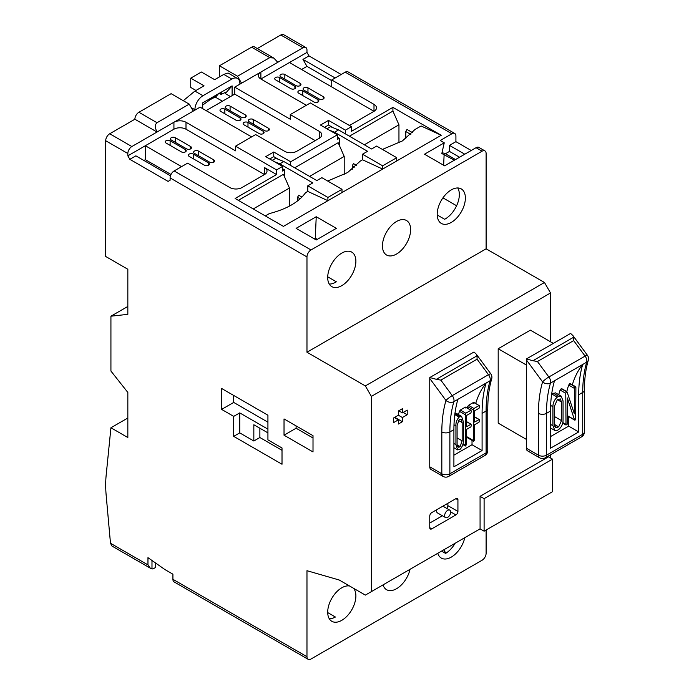 <?xml version="1.0" encoding="UTF-8"?>
<svg xmlns="http://www.w3.org/2000/svg" width="694" height="694" viewBox="0 0 694 694"><rect width="100%" height="100%" fill="white"/><g stroke="black" fill="none" stroke-linecap="round" stroke-linejoin="round"><path stroke-width="1.04" d="M105.696 140.726A5.691 3.288 -60 0 1 109.721 133.76L134.879 119.229L157.018 132.016L131.86 146.538A5.691 3.288 120 0 0 127.835 153.513L105.696 140.726L105.696 256.476L127.835 269.255L127.835 314.347L110.927 316.204L110.927 371.056L127.835 392.44L127.835 437.524L110.927 427.764L127.835 418.005M235.518 146.191L276.576 169.9L282.614 166.413L265.715 156.653L273.766 152.003L290.673 161.763L337.362 134.801L320.454 125.041L328.514 120.392L345.421 130.151L351.459 126.672L310.392 102.964L290.266 114.579L319.249 131.313A8.536 4.927 180 0 1 321.756 134.801A8.536 4.927 180 0 1 319.249 138.288L296.711 151.301A8.536 4.927 180 0 1 284.635 151.301L255.644 134.575L235.518 146.191L235.518 150.841L186.001 122.257A8.536 4.927 0 0 0 173.925 122.257L200.098 107.145L251.618 136.892M290.266 114.579L290.266 119.229L234.711 87.158L260.883 72.055A8.536 4.927 0 0 0 258.376 75.542A8.536 4.927 0 0 0 260.883 79.021L306.366 105.288M315.223 140.613L234.711 94.132L206.135 110.632M134.879 119.229A5.691 3.288 -60 0 1 138.904 112.263L157.018 122.717L189.228 104.126L171.114 93.664L138.904 112.263M316.23 216.728L296.104 228.352L316.23 239.968L336.356 228.352L316.23 216.728L315.284 238.198A19.926 11.503 120 0 0 314.287 238.849M471.217 150.494L455.915 141.663L455.915 136.085A5.691 3.288 -60 0 0 454.744 133.474A5.691 3.288 -60 0 0 451.889 133.76L440.222 140.5L444.247 142.825L424.52 154.207L444.646 165.831L476.049 147.701A5.691 3.288 -60 0 1 478.895 147.423L484.933 150.91A5.691 3.288 120 0 0 482.087 151.188L476.049 147.701M349.099 125.31A8.536 4.927 0 0 0 351.459 124.347L373.997 111.326A8.536 4.927 0 0 0 376.504 107.848A8.536 4.927 0 0 0 373.997 104.36L331.732 79.957L345.213 72.167A5.691 3.288 -60 0 1 348.058 71.89L454.744 133.474M272.152 160.366L275.778 158.275L283.829 161.529L279.803 163.853L312.812 182.912L307.78 185.819L327.906 197.443L327.906 200.696L441.228 135.269L392.917 107.379L351.459 131.313L351.459 126.672M307.78 185.819L307.78 191.397L327.906 200.696L283.421 226.374L235.119 198.484L276.576 174.55L264.501 167.575A8.536 4.927 0 0 1 267.008 171.062A8.536 4.927 0 0 1 264.501 174.55L186.001 129.223A8.536 4.927 0 0 0 173.925 129.223L145.35 145.731L181.576 166.647M174.133 170.941L310.999 249.961A5.691 3.288 120 0 0 306.974 256.936L170.108 177.916A5.691 3.288 -60 0 1 174.133 170.941L187.614 163.159L229.888 187.562A8.536 4.927 0 0 0 241.963 187.562L264.501 174.55L264.501 167.575M310.999 249.961L482.087 151.188M444.247 142.825L441.826 153.513L454.388 160.21M443.648 165.25L444.134 154.285M456.6 205.754L442.946 197.868M306.974 256.936L306.974 352.231L486.112 248.808L486.112 153.513A5.691 3.288 120 0 0 484.933 150.91M259.877 428.233L259.877 437.524L253.839 441.011L253.839 424.745L267.927 432.874M443.839 505.622L443.839 506.733M429.751 523.05L442.39 515.755M436.769 509.708A4.268 2.464 120 0 0 437.48 512.927L445.531 517.568A4.268 2.464 120 0 0 447.665 517.36A4.268 2.464 120 0 0 450.458 513.595A4.268 2.464 120 0 0 449.799 510.177A4.268 2.464 120 0 0 447.665 510.385A4.268 2.464 120 0 0 444.88 514.15A4.268 2.464 120 0 0 445.531 517.568M455.915 514.922A2.845 1.64 120 0 0 457.927 511.435L457.927 499.81A2.845 1.64 120 0 0 457.346 498.509A2.845 1.64 120 0 0 455.915 498.648L431.763 512.597A2.845 1.64 120 0 0 429.751 516.084L429.751 527.7A2.845 1.64 120 0 0 430.341 529.001A2.845 1.64 120 0 0 431.763 528.863L455.915 514.922L450.675 511.894M552.528 459.142L484.1 498.648L484.1 531.188L552.528 491.682L552.528 459.142L548.503 456.817L480.075 496.323L480.075 528.863L365.348 595.105L339.175 579.993L306.974 570.702L306.974 656.697A5.691 3.288 120 0 0 308.153 659.3A5.691 3.288 120 0 0 310.999 659.014L482.087 560.24A5.691 3.288 120 0 0 486.112 553.274L486.112 530.025M306.974 352.231L365.348 385.925L371.385 396.387L550.516 292.963L550.516 341.769M550.516 454.787L550.516 457.979M371.385 396.387L371.385 591.618M553.335 343.4L530.389 330.153L498.188 348.744L498.188 423.114L526.364 439.38M398.356 411.03L398.356 415.212L393.524 418.005L393.524 422.646L398.356 419.861L398.356 424.043L402.381 421.718L402.381 417.536L407.213 414.752L407.213 410.102L402.381 412.887L402.381 408.705L398.356 411.03M570.234 384.198L569.8 383.652L568.681 385.092A127.54 73.633 -120 0 0 566.816 391.616M561.62 388.831L560.119 390.037A127.54 73.633 -120 0 0 558.722 394.721M558.713 396.3L561.177 396.144L555.469 392.847L551.921 394.045L557.265 397.133L558.713 396.3L553.37 393.212M568.638 416.6L568.638 426.133L578.701 431.946L550.516 448.22L550.516 411.03A144.057 83.167 -120 0 1 554.506 380.754L582.682 364.489A127.54 73.633 60 0 0 572.333 384.806M473.681 403.24L473.551 402.407L468.476 405.331L467.635 406.615A127.54 73.633 -120 0 0 467.175 408.055M465.509 407.959L465.379 407.118L460.304 410.05L459.463 411.325A127.54 73.633 -120 0 0 458.482 414.587M472.024 440.395L472.024 444.733L482.087 450.536L453.902 466.81L453.902 429.621A144.057 83.167 -120 0 1 457.893 399.345L486.069 383.079A127.54 73.633 60 0 0 475.685 403.535M578.701 431.946L578.701 394.765A144.057 83.167 60 0 1 582.682 364.489L586.708 362.164A5.691 4.069 16.3 0 0 588.304 360.238L588.304 360.238A5.691 5.691 0 0 0 587.419 355.267A5.691 0.885 -36.4 0 0 585.094 356.091L548.867 377.007A5.691 3.288 60 0 1 550.637 381.882A5.691 3.288 60 0 1 550.481 383.079A144.057 83.167 -120 0 0 546.49 413.355L546.49 455.186L582.726 434.271L582.726 392.44L578.701 394.765M446.598 552.771L444.646 551.643L443.587 552.251M155.413 562.886L155.413 567.562L153.999 568.377A5.691 3.288 120 0 1 151.986 568.915L151.986 560.483M267.927 439.849L267.927 415.212L221.629 388.484L221.629 409.399L233.704 416.374L233.704 436.361L282.016 464.251L282.016 447.986L267.927 439.849M313.011 435.667L284.028 418.933L284.028 435.199L313.011 451.933L313.011 435.667M110.927 427.764L106.173 475.086A113.859 65.739 -120 0 0 106.173 495.351L110.485 543.255L147.961 564.89L147.961 557.655L164.981 569.601L172.919 574.19L172.919 579.299L306.974 656.697M170.108 177.916L170.108 180.24L168.095 181.403L129.847 159.325L135.885 155.838L170.464 175.799M127.835 153.513L127.835 155.838L129.847 159.325M455.117 543.272A19.926 11.503 -60 0 1 445.6 553.413L441.575 551.088M464.789 537.685A19.926 11.503 -60 0 1 451.291 557.109A19.926 11.503 -60 0 1 441.323 558.089A19.926 11.503 -60 0 1 437.784 553.274M353.541 588.295A19.926 11.503 -60 0 1 354.209 604.587A19.926 11.503 -60 0 1 341.795 620.323A19.926 11.503 -60 0 1 331.827 621.304A19.926 11.503 -60 0 1 328.774 605.341A19.926 11.503 -60 0 1 341.795 587.783A19.926 11.503 -60 0 1 349.568 585.996M327.707 612.585L335.41 617.027A19.926 11.503 -60 0 1 329.277 618.753M410.041 569.297A19.926 11.503 -60 0 1 396.543 588.712A19.926 11.503 -60 0 1 386.575 589.7A19.926 11.503 -60 0 1 383.036 584.886M219.417 65.774L237.53 76.236L269.74 57.645L251.618 47.183L219.417 65.774L219.417 76.93M277.791 62.287L302.948 47.765A5.691 3.288 120 0 1 305.794 47.487A5.691 3.288 120 0 1 306.974 50.089L306.974 52.414L260.883 79.021L260.883 72.055L277.791 62.287L273.766 58.044L269.74 57.645M237.53 76.236L241.555 83.211M257.318 48.545L280.81 34.986A5.691 3.288 -60 0 1 283.655 34.7L305.794 47.487M238.337 200.34L283.421 174.315L289.459 188.031L253.232 208.946M284.635 177.057L284.635 169.9L282.614 171.062L282.614 166.413M276.576 169.9L276.576 174.55M294.698 167.809L338.169 142.704L344.207 156.419L309.593 176.406M339.375 145.445L339.375 138.288L337.362 139.451L337.362 134.801M290.673 161.763L290.673 165.484M349.446 136.198L392.917 111.101L392.917 107.379M345.421 130.151L345.421 133.873M398.955 142.895L398.955 124.807L392.917 111.101M412.557 132.667L407.005 129.457L405.799 131.548L405.799 138.661M382.411 149.427L402.373 140.943L415.055 129.457L421.102 125.97L441.228 135.269M307.78 191.397L305.568 192.672C298.819 202.11 286.743 209.085 269.333 213.596L265.308 215.912M327.663 181.03L347.625 172.554L360.307 161.069L362.528 159.785L382.654 169.084L382.654 165.831L396.742 157.694L396.742 160.947M326.9 128.763L330.526 126.672L338.577 129.925L334.551 132.25L367.56 151.301L362.528 154.207L362.528 159.785M327.906 197.443L341.995 189.306L321.869 177.681L316.837 180.587L283.829 161.529M396.742 157.694L376.616 146.078L371.585 148.984L338.577 129.925M282.614 168.737L284.635 169.9M269.74 158.978L273.766 156.653L278.459 159.36M337.362 137.126L339.375 138.288M324.488 127.366L328.514 125.041L333.207 127.757M331.732 79.957L331.732 86.924L289.459 62.521M127.835 155.838L145.35 145.731L145.35 159.672L143.936 160.488M147.961 564.89L150.32 568.178L111.977 546.039L110.485 543.255M365.348 385.925L544.478 282.501L550.516 292.963M486.112 248.808L544.478 282.501M341.795 253.102A19.926 11.503 120 0 0 328.774 270.66A19.926 11.503 120 0 0 331.827 286.631A19.926 11.503 120 0 0 351.754 275.128A19.926 11.503 120 0 0 351.754 252.113A19.926 11.503 120 0 0 341.795 253.102M451.291 189.887A19.926 11.503 120 0 0 438.27 207.445A19.926 11.503 120 0 0 441.323 223.407A19.926 11.503 120 0 0 461.25 211.904A19.926 11.503 120 0 0 461.25 188.898A19.926 11.503 120 0 0 451.291 189.887M396.543 221.49A19.926 11.503 120 0 0 383.522 239.057A19.926 11.503 120 0 0 386.575 255.019A19.926 11.503 120 0 0 406.502 243.516A19.926 11.503 120 0 0 406.502 220.51A19.926 11.503 120 0 0 396.543 221.49M251.618 47.183A5.691 3.288 -60 0 1 254.464 46.906L273.766 58.044M110.927 316.204L127.835 306.444M306.974 52.414L308.986 55.902L302.948 59.389L306.974 66.355L301.534 69.495M341.188 74.492L308.986 55.902M157.018 122.717C154.849 124.564 154.849 127.661 157.018 132.016L173.925 122.257L173.925 129.223M190.633 146.538L175.339 137.707A2.845 1.64 0 0 0 172.233 137.351A2.845 1.64 0 0 0 170.481 138.869A2.845 1.64 0 0 0 171.314 140.032L186.608 148.863A2.845 1.64 0 0 0 189.714 149.219A2.845 1.64 0 0 0 191.466 147.701A2.845 1.64 0 0 0 190.633 146.538L190.633 148.863M213.769 159.898L198.467 151.066A2.845 1.64 0 0 0 195.37 150.711A2.845 1.64 0 0 0 193.609 152.229A2.845 1.64 0 0 0 194.441 153.391L209.744 162.222A2.845 1.64 0 0 0 212.841 162.578A2.845 1.64 0 0 0 214.602 161.06A2.845 1.64 0 0 0 213.769 159.898L213.769 162.222M208.53 162.917L193.236 154.085A2.845 1.64 0 0 0 190.13 153.73A2.845 1.64 0 0 0 188.378 155.248A2.845 1.64 0 0 0 189.21 156.41L204.504 165.241A2.845 1.64 0 0 0 207.61 165.597A2.845 1.64 0 0 0 209.362 164.079A2.845 1.64 0 0 0 208.53 162.917L208.53 165.241M185.402 149.566L170.108 140.735A2.845 1.64 0 0 0 167.002 140.37A2.845 1.64 0 0 0 165.241 141.888A2.845 1.64 0 0 0 166.074 143.051L181.377 151.882A2.845 1.64 0 0 0 184.474 152.246A2.845 1.64 0 0 0 186.235 150.728A2.845 1.64 0 0 0 185.402 149.566L185.402 151.882M234.711 94.132L234.711 87.158M220.822 111.448L236.125 120.279A2.845 1.64 0 0 0 239.222 120.635A2.845 1.64 0 0 0 240.983 119.116A2.845 1.64 0 0 0 240.15 117.954L224.847 109.123A2.845 1.64 0 0 0 221.75 108.767A2.845 1.64 0 0 0 219.989 110.285A2.845 1.64 0 0 0 220.822 111.448M226.062 108.429L241.356 117.26A2.845 1.64 0 0 0 244.462 117.616A2.845 1.64 0 0 0 246.214 116.098A2.845 1.64 0 0 0 245.381 114.935L230.087 106.104A2.845 1.64 0 0 0 226.981 105.748A2.845 1.64 0 0 0 225.229 107.266A2.845 1.64 0 0 0 226.062 108.429M263.278 131.305L247.984 122.474A2.845 1.64 0 0 0 244.878 122.118A2.845 1.64 0 0 0 243.126 123.636A2.845 1.64 0 0 0 243.958 124.799L259.252 133.63A2.845 1.64 0 0 0 262.358 133.985A2.845 1.64 0 0 0 264.11 132.467A2.845 1.64 0 0 0 263.278 131.305L263.278 133.63M268.517 128.286L253.215 119.455A2.845 1.64 0 0 0 250.118 119.099A2.845 1.64 0 0 0 248.357 120.617A2.845 1.64 0 0 0 249.189 121.78L264.492 130.611A2.845 1.64 0 0 0 267.589 130.966A2.845 1.64 0 0 0 269.35 129.448A2.845 1.64 0 0 0 268.517 128.286L268.517 130.611M373.997 104.36L373.997 111.326L331.732 86.924M300.129 83.323L284.835 74.492A2.845 1.64 0 0 0 281.729 74.137A2.845 1.64 0 0 0 279.977 75.655A2.845 1.64 0 0 0 280.81 76.817L296.104 85.648A2.845 1.64 0 0 0 299.209 86.004A2.845 1.64 0 0 0 300.962 84.486A2.845 1.64 0 0 0 300.129 83.323L300.129 85.648M323.265 96.683L307.963 87.843A2.845 1.64 0 0 0 304.866 87.487A2.845 1.64 0 0 0 303.104 89.005A2.845 1.64 0 0 0 303.937 90.168L319.231 98.999A2.845 1.64 0 0 0 322.337 99.363A2.845 1.64 0 0 0 324.098 97.845A2.845 1.64 0 0 0 323.265 96.683L323.265 98.999M318.026 99.702L302.731 90.871A2.845 1.64 0 0 0 299.626 90.515A2.845 1.64 0 0 0 297.873 92.033A2.845 1.64 0 0 0 298.706 93.196L314 102.027A2.845 1.64 0 0 0 317.106 102.382A2.845 1.64 0 0 0 318.858 100.864A2.845 1.64 0 0 0 318.026 99.702L318.026 102.027M294.898 86.342L279.595 77.511A2.845 1.64 0 0 0 276.498 77.155A2.845 1.64 0 0 0 274.737 78.674A2.845 1.64 0 0 0 275.57 79.836L290.873 88.667A2.845 1.64 0 0 0 293.97 89.023A2.845 1.64 0 0 0 295.731 87.505A2.845 1.64 0 0 0 294.898 86.342L294.898 88.667M170.993 174.48L145.35 159.672M331.732 80.651L306.974 66.355M335.15 77.98L302.948 59.389M273.766 152.003L273.766 156.653M328.514 120.392L328.514 125.041M334.551 132.25L329.182 130.082M356.681 165.484L353.472 163.619L352.257 165.719L352.257 169.379M362.528 154.207L382.654 165.831M279.803 163.853L274.434 161.685M301.933 197.087L298.724 195.231L297.509 197.322L297.509 200.982M341.995 189.306L341.995 192.559M364.341 144.794L398.955 124.807M344.207 174.498L344.207 156.419M289.459 206.109L289.459 188.031M410.839 134.463L405.799 131.548M354.868 167.219L352.257 165.719M300.12 198.822L297.509 197.322M193.253 111.101L189.228 104.126M457.762 187.97A19.926 11.503 -60 0 1 445.253 218.94A19.926 11.503 -60 0 1 444.646 219.269L437.211 214.975M317.288 239.361L315.284 238.198M336.347 281.799L327.715 276.819L336.356 281.79A19.926 11.503 -60 0 1 335.757 282.154A19.926 11.503 -60 0 1 329.277 284.072M444.542 549.379L444.646 551.643M308.153 659.3L174.099 581.91A5.691 3.288 -60 0 1 172.919 579.299M150.32 568.178L151.986 568.915M526.364 365.009L498.188 348.744M482.087 450.536L482.087 413.355A144.057 83.167 60 0 1 486.069 383.079L490.094 380.754A5.691 3.288 -120 0 0 490.25 379.557A5.691 3.288 -120 0 0 488.481 374.682L477.064 359.188L440.837 380.112L452.254 395.606A5.691 0.885 -36.4 0 0 445.973 400.473L429.751 378.464L429.751 466.81L441.826 473.785L441.826 431.946A149.748 86.455 60 0 1 445.973 400.473A5.691 4.069 16.3 0 0 453.867 401.67A144.057 83.167 -120 0 0 449.877 431.946L449.877 473.785L486.112 452.861L486.112 411.03A144.057 83.167 60 0 1 490.094 380.754A5.691 4.069 16.3 0 0 491.69 378.829L491.69 378.829A5.691 5.691 0 0 0 490.814 373.858A5.691 0.885 -36.4 0 0 488.481 374.682L452.254 395.606A5.691 3.288 60 0 1 454.023 400.473A5.691 3.288 60 0 1 453.867 401.67L457.893 399.345M429.751 378.464L429.803 377.527L436.326 379.314L477.064 355.796L476.327 354.192L473.985 352.023L429.803 377.527M484.933 455.472A5.691 5.691 0 0 0 487.778 450.536A5.691 3.288 0 0 1 486.112 452.861A5.691 3.288 -120 0 1 484.933 455.472L448.697 476.388A5.691 3.288 -120 0 0 449.877 473.785A5.691 3.288 0 0 1 441.826 473.785A5.691 3.288 120 0 0 443.006 476.388L430.931 469.413A5.691 3.288 -60 0 1 429.751 466.81M584.391 431.946A5.691 5.691 0 0 1 581.546 436.882A5.691 3.288 -120 0 0 582.726 434.271A5.691 3.288 0 0 0 584.391 431.946L584.391 390.115A5.691 3.288 0 0 1 582.726 392.44A144.057 83.167 60 0 1 586.708 362.164A5.691 3.288 -120 0 0 586.864 360.967A5.691 3.288 -120 0 0 585.094 356.091L573.678 340.598L537.451 361.513L548.867 377.007A5.691 0.885 -36.4 0 0 542.587 381.882L526.364 359.865L526.364 448.22L538.44 455.186L538.44 413.355A149.748 86.455 60 0 1 542.587 381.882A5.691 4.069 16.3 0 0 550.481 383.079L554.506 380.754M526.364 359.865L526.416 358.937L532.94 360.724L573.678 337.197L572.94 335.601L570.598 333.432L526.416 358.937M581.546 436.882L545.311 457.797A5.691 3.288 -120 0 0 546.49 455.186A5.691 3.288 0 0 1 538.44 455.186A5.691 3.288 120 0 0 539.62 457.797L527.544 450.822A5.691 3.288 -60 0 1 526.364 448.22M453.902 455.186L472.024 444.733M550.516 436.595L568.638 426.133M455.932 444.663L455.932 425.925C455.715 422.707 456.773 419.757 459.098 417.077L461.623 416.4L463.323 421.657L463.323 440.395C463.549 443.622 462.49 446.572 460.157 449.261L457.702 449.903L455.932 444.663L453.902 443.492M455.932 425.925L453.997 424.806M459.098 417.077L454.796 414.596M460.157 416.461L454.943 413.459M460.131 446.572L462.161 440.837L462.161 422.568L461.033 419.115L459.124 419.757L457.103 425.491L457.103 443.752C456.973 445.964 457.641 447.101 459.124 447.162L460.131 446.572L457.164 444.863M458.257 447.196L459.124 447.162L457.528 446.233M462.161 422.568L458.43 420.417M462.161 440.837L457.103 437.914M466.437 421.64L470.87 424.199L471.365 425.266L470.87 426.897L466.437 429.456L466.437 444.576L465.448 446.034L465.275 414.682L465.787 413.216L470.862 410.284L471.365 411.342L470.87 412.973L466.437 415.533L466.437 426.758L471.061 424.216L466.437 421.553M465.379 407.118L471.061 410.301L465.544 407.118M465.448 446.034L462.82 444.516M465.275 414.682L459.463 411.325M465.787 413.216L460.304 410.05M474.609 416.929L479.042 419.488L479.537 420.547L479.042 422.178L474.609 424.737L474.609 439.857L473.62 441.315L473.438 409.963L473.95 408.497L479.025 405.565L479.537 406.623L479.042 408.254L474.609 410.813L474.609 422.047L479.233 419.506L474.609 416.834M473.551 402.407L479.233 405.582L473.716 402.399M473.62 441.315L466.437 437.168M473.438 409.963L467.635 406.615M473.95 408.497L468.476 405.331M561.177 396.144L563.051 400.915L563.051 419.913C563.12 423.67 561.672 426.879 558.713 429.543L557.265 430.375L554.888 430.497L552.936 425.752L550.516 424.355M552.936 425.752L552.936 406.753L550.637 405.426M552.936 406.753C552.875 402.997 554.315 399.796 557.265 397.133M558.687 426.862L561.498 420.599L561.498 402.026L560.275 398.903L557.291 399.813L554.497 406.068L554.497 424.641L555.764 427.756L558.687 426.862L554.497 424.442M557.291 427.669L554.671 426.159M561.498 402.026L557.482 399.709M561.498 420.599L554.497 416.556M575.89 387.46L575.664 419.445L575.109 420.07L574.476 419.749L567.336 397.957L567.336 423.375L567.111 424.407L566.009 425.04L565.775 393.298L566.486 391.694L567.128 392.015L574.337 413.78L574.337 388.354L575.109 386.714L575.89 387.46L569.8 383.652M561.177 388.631L567.128 392.015M574.762 420.139L567.336 415.845M574.476 419.749L567.336 415.628M566.009 425.04L562.661 423.114M565.775 424.268L562.791 422.551M565.775 393.298L560.119 390.037M574.337 388.354L568.681 385.092M484.1 498.648L480.075 496.323M484.1 531.188L480.075 528.863M398.755 410.796L402.381 412.887M403.188 412.427L407.213 414.752M398.356 415.212L402.381 417.536M394.73 417.302L402.381 421.718M394.331 417.536L398.356 419.861M446.71 508.39A2.845 1.64 120 0 0 447.864 505.622L447.864 503.297M296.104 425.908L296.104 428.233L313.011 437.992M296.104 428.233L284.028 435.199M259.877 437.524L282.016 450.311M267.927 429.161L239.742 412.887L239.742 432.874L253.839 441.011M239.742 432.874L233.704 436.361M239.742 412.887L233.704 416.374M267.927 422.186L233.704 402.433L221.629 409.399M233.704 402.433L233.704 395.459M477.064 359.188L477.064 355.796M440.837 380.112L436.326 379.314M573.678 340.598L573.678 337.197M537.451 361.513L532.94 360.724M455.915 141.663L449.478 145.376L449.478 151.422L445.453 153.747L455.516 159.559M445.453 153.747L442.035 152.602M449.478 145.376L464.772 154.207M449.478 151.422L459.541 157.234M230.486 96.57L225.255 93.551L232.1 85.883L217.404 94.367L202.709 105.08M219.243 93.395L221.091 94.462L221.49 92.875L217.404 94.367L202.709 102.851L202.709 108.654M221.091 94.462L226.01 92.059L225.255 93.551M232.1 85.883L232.1 95.642M218.055 93.994A5.691 3.288 -60 0 1 215.192 97.039L209.267 100.127M239.898 84.165L239.898 83.748A11.39 6.576 120 0 0 237.539 78.483L228.074 73.017L223.798 74.405L214.68 79.671L201.39 72.002L190.746 78.144L204.027 85.813L194.91 91.079L183.285 100.691M237.539 78.483A11.39 6.576 120 0 0 231.848 79.047L202.96 95.729A11.39 6.576 -60 0 0 194.91 109.73L194.91 110.138M195.977 90.463L190.746 87.444L190.746 78.144M451.889 133.76L345.213 72.167M550.516 411.03L546.49 413.355A5.691 3.288 0 0 1 538.44 413.355M453.902 429.621L449.877 431.946A5.691 3.288 0 0 1 441.826 431.946M302.948 47.765L280.81 34.986M109.721 133.76L131.86 146.538M186.001 129.223L186.001 122.257M319.249 138.288L319.249 131.313M170.108 145.376L170.108 140.735M193.236 158.735L193.236 154.085M198.467 155.716L198.467 151.066M175.339 142.357L175.339 137.707M240.15 120.279L240.15 117.954M224.847 113.773L224.847 109.123M247.984 127.123L247.984 122.474M253.215 124.105L253.215 119.455M245.381 117.26L245.381 114.935M230.087 110.745L230.087 106.104M279.595 82.161L279.595 77.511M302.731 95.52L302.731 90.871M307.963 92.493L307.963 87.843M284.835 79.142L284.835 74.492M487.778 450.536L487.778 408.705A5.691 3.288 0 0 1 486.112 411.03L482.087 413.355M465.275 445.244L462.959 443.908M473.438 440.525L466.437 436.483M447.864 505.622L457.927 511.435M429.751 527.7L431.763 528.863M455.915 498.648L457.927 499.81M215.192 97.039L222.436 101.22M223.798 74.405L231.848 79.047M194.91 91.079L202.96 95.729M191.24 107.613L194.91 109.73M453.902 447.717L457.702 449.903M455.923 413.112L461.623 416.4M550.516 427.981L554.888 430.497M561.524 388.553L566.894 391.659M570.208 383.574L575.586 386.688M449.799 510.177L442.876 506.178M443.006 476.388A5.691 5.691 0 0 0 448.697 476.388M487.778 408.705C487.795 397.679 489.096 387.72 491.69 378.829M476.327 354.192L490.814 373.858M539.62 457.797A5.691 5.691 0 0 0 545.311 457.797M584.391 390.115C584.409 379.08 585.71 369.13 588.304 360.238M572.94 335.601L587.419 355.267"/></g></svg>

